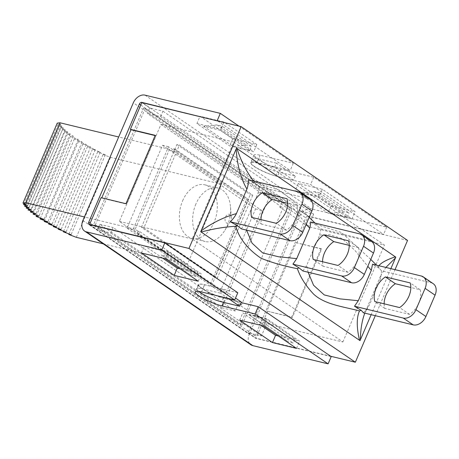 <?xml version="1.0" encoding="UTF-8"?>
<svg xmlns="http://www.w3.org/2000/svg" width="459" height="459" viewBox="0 0 459 459"><rect width="100%" height="100%" fill="white"/><g stroke="black" fill="none" stroke-linecap="round" stroke-linejoin="round"><path stroke-width="0.34" stroke-dasharray="2.29 1.72" d="M212.138 284.333L138.767 234.17L139.834 231.686L138.176 231.284L137.109 233.774L210.48 283.932L246.443 200.032L261.532 210.354L226.017 293.215L132.995 229.62L168.51 146.754L173.072 149.875L172.446 151.321L174.104 151.722L175.172 149.238L248.543 199.401L212.138 284.333L210.48 283.932M138.767 234.17L137.109 233.774M138.176 231.284L135.187 229.242L169.463 149.278L172.446 151.321M269.444 196.951L221.944 307.782L99.838 224.296L98.639 227.096L242.077 325.161L291.976 208.736L148.538 110.671L147.339 113.465L269.444 196.951L282.715 200.164L160.604 116.678L147.339 113.465M248.543 199.401L246.885 198.999L173.513 148.836L173.072 149.875L246.443 200.032L246.885 198.999M175.172 149.238L173.513 148.836M290.317 208.334L240.418 324.76L93.676 224.434L143.575 108.014L290.317 208.334L291.976 208.736M242.077 325.161L240.418 324.76M160.604 116.678L162.956 111.187L149.691 107.98L148.538 110.671L145.233 108.416L143.575 108.014M145.233 108.416L95.334 224.835L93.676 224.434M95.334 224.835L98.639 227.096L97.486 229.787L110.751 233L113.103 227.509L235.209 310.99L238.187 304.053L241.503 304.856L283.054 207.904L279.738 207.101L282.715 200.164M139.834 231.686L187.421 264.218L221.691 184.26L174.104 151.722M221.691 184.26L110.585 157.362L103.063 154.494L105.335 154.781L97.669 151.86L100.246 152.181L92.477 149.221L95.352 149.582L87.526 146.599L90.675 146.995L82.838 144.006L86.246 144.43L78.443 141.458L82.092 141.917L74.364 138.968L78.231 139.456L70.37 136.461L73.285 136.071L67.364 134.189L70.233 133.804L64.644 132.026L67.542 131.641L62.326 129.983L65.23 129.599L60.41 128.061L63.313 127.677L58.918 126.277L61.799 125.892L57.851 124.636L60.697 124.257L57.22 123.155M169.463 149.278L118.674 136.983M90.142 224.767L97.486 229.787M101.078 197.686L101.766 197.858M149.691 107.98L141.831 102.604M433.233 283.696A11.464 8.268 -55.6 0 0 431.208 282.801L421.247 275.991M363.459 312.82L367.223 308.408L369.501 304.627L380.029 280.065L381.337 274.143L381.486 270.764L431.208 282.801M381.486 270.764L379.272 268.308L372.547 264.206M371.658 241.595A11.464 8.268 -55.6 0 0 369.627 240.7L359.667 233.895M320.927 228.909L369.627 240.7M319.682 235.088L320.875 228.949L316.968 225.759L310.967 222.104M310.077 199.499A11.464 8.268 -55.6 0 0 308.046 198.604L298.092 191.793M248.371 179.756L254.86 183.25L259.346 186.813L308.046 198.604M241.331 228.84L245.112 223.321L246.586 230.137M245.106 223.315L258.113 192.969L259.318 186.842M260.993 219.626A19.485 14.063 -55.6 0 0 261.63 224.176L286.41 230.177A19.485 14.063 -55.6 0 0 296.973 205.523L287.655 203.268M302.888 270.959L306.675 265.44L319.694 235.065L329.682 234.756L342.104 238.582L354.841 250.298L367.802 266.312M308.121 272.227L306.669 265.445M364.802 313.141L369.501 304.627M360.022 340.635L360.177 340.331L359.414 339.809M380.029 280.065L381.205 274.798L385.87 267.431M390.884 268.641L371.153 314.679M201.627 231.933L200.841 231.405M258.119 192.964L268.09 192.654L280.541 196.452L293.238 208.225L306.239 224.176M254.854 183.25L253.615 181.03M378.377 266.857L379.272 268.308M378.922 265.75L378.371 266.857L376.609 265.187M370.752 259.427L341.444 232.483L316.394 224.376L316.968 225.759M316.394 224.376L315.04 223.091M309.188 217.291L294.42 202.023L279.68 190.278L254.579 182.217M395.807 257.155L395.675 257.465M384.149 303.824A19.485 14.063 -55.6 0 0 384.785 308.379L409.566 314.375A19.485 14.063 -55.6 0 0 420.128 289.727L410.811 287.466M420.128 289.727L410.174 282.916M384.785 308.379L374.831 301.569M409.566 314.375L399.605 307.57M322.568 261.728A19.485 14.063 -55.6 0 0 323.211 266.277L347.985 272.273A19.485 14.063 -55.6 0 0 358.554 247.625L348.593 240.814M347.985 272.273L338.031 265.468M358.554 247.625L349.236 245.37M323.211 266.277L313.25 259.473M296.973 205.523L287.018 198.718M286.41 230.177L276.45 223.367M261.63 224.176L251.675 217.371M221.944 307.782L235.209 310.99M99.838 224.296L113.103 227.509M195.884 204.031A27.511 18.371 103.6 0 0 205.133 241.514A27.511 18.371 103.6 0 0 224.772 230.464A27.511 18.371 103.6 0 0 230.487 206.854A27.511 18.371 103.6 0 0 218.082 188.041A27.511 18.371 103.6 0 0 195.884 204.031M225.57 217.004A4.584 3.064 -76.4 0 1 228.955 214.284A4.584 3.064 -76.4 0 1 231.336 217.474A4.584 3.064 -76.4 0 1 230.384 221.41A4.584 3.064 -76.4 0 1 226.149 222.724A4.584 3.064 -76.4 0 1 225.57 217.004M182.619 200.818A27.511 18.371 -76.4 0 1 204.812 184.834A27.511 18.371 -76.4 0 1 216.195 215.891A27.511 18.371 -76.4 0 1 191.868 238.301A27.511 18.371 -76.4 0 1 182.619 200.818M252.783 195.218L217.268 278.079L143.897 227.916L179.412 145.055L252.783 195.218L250.298 194.616L214.783 277.477L217.268 278.079M214.783 277.477L141.412 227.314L143.897 227.916M141.412 227.314L176.927 144.453L179.412 145.055M176.927 144.453L250.298 194.616M70.37 136.461L36.594 215.265M78.231 139.456L43.961 219.419M74.364 138.968L40.455 218.082M82.092 141.917L47.822 221.881M78.443 141.458L44.512 220.618M86.246 144.43L51.976 224.394M82.838 144.006L48.889 223.217M90.675 146.995L56.405 226.958M87.526 146.599L53.548 225.868M95.352 149.582L61.081 229.546M92.477 149.221L58.477 228.553M100.246 152.181L65.976 232.145M97.669 151.86L63.64 231.256M105.335 154.781L71.059 234.744M103.063 154.494L69.005 233.958M76.309 237.326L110.585 157.362M60.697 124.257L26.421 204.221M57.851 124.636L24.063 203.469M61.799 125.892L27.523 205.856M58.918 126.277L25.136 205.093M63.313 127.677L29.037 207.64M60.41 128.061L26.633 206.871M65.23 129.599L30.96 209.556M62.326 129.983L28.544 208.793M67.542 131.641L33.272 211.605M64.644 132.026L30.868 210.842M70.233 133.804L35.963 213.768M67.364 134.189L33.582 213.01M73.285 136.071L39.015 216.034M187.421 264.218L103.298 243.855M135.187 229.242L84.404 216.946M241.503 304.856L119.392 221.37L160.948 124.423L283.054 207.904M279.738 207.101L308.299 226.631L384.418 245.054L233.751 142.043L192.195 238.996L342.867 342.007L266.748 323.578L238.187 304.053M160.948 124.423L233.751 142.043M266.748 323.578L261.418 336.011L248.153 332.798L300.364 210.985L313.629 214.198L162.956 111.187M313.629 214.198L308.299 226.631M119.392 221.37L192.195 238.996M331.214 356.603L255.927 338.381A2.295 1.652 124.4 0 1 255.52 338.197A2.295 1.652 124.4 0 1 255.158 335.908L305.763 217.824A2.295 1.652 124.4 0 1 308.31 216.155L142.439 102.747M237.802 292.739L204.634 284.706A17.878 3.265 -156.8 0 0 198.42 284.655A17.878 3.265 -156.8 0 0 201.914 288.562A17.878 3.265 -156.8 0 0 225.071 298.683L241.141 302.573M162.658 258.136L144.533 245.743L168.579 251.566L201.335 273.96L180.106 268.819M260.919 325.316L242.8 312.923L266.845 318.747L299.595 341.14L278.366 335.999M82.884 220.492L249.271 334.255A10.546 7.608 -55.6 0 0 250.953 344.807M249.271 334.255L299.704 216.585L133.317 102.827M238.955 126.116L293.29 163.266L260.127 155.234A17.878 3.265 -156.8 0 0 253.907 155.176A17.878 3.265 -156.8 0 0 262.582 162.147A17.878 3.265 -156.8 0 0 280.564 169.21L313.732 177.237L386.707 227.13L311.42 208.902A10.546 7.608 -55.6 0 0 299.704 216.585M386.707 227.13L383.598 234.383L308.31 216.155M220.05 291.769L255.565 208.908L162.543 145.308L127.023 228.175L220.05 291.769L226.017 293.215M217.727 120.975L290.186 170.513L257.017 162.486A17.878 3.265 -156.8 0 0 250.803 162.429A17.878 3.265 -156.8 0 0 254.303 166.342A17.878 3.265 -156.8 0 0 277.454 176.457L310.623 184.489L383.598 234.383M196.917 123.523L220.963 129.34L253.718 151.734L229.672 145.916L196.917 123.523L200.026 116.27L232.782 138.664L256.828 144.487L224.072 122.088L200.026 116.27M351.984 218.914L327.938 213.096L295.183 190.703L319.229 196.521L351.984 218.914L355.088 211.668L322.338 189.274L298.287 183.451L331.042 205.844L355.088 211.668M165.475 258.819L168.579 251.566M141.424 252.995L144.533 245.743M198.225 281.212L201.335 273.96M296.491 348.392L299.595 341.14M239.69 320.175L242.8 312.923M263.736 325.999L266.845 318.747M224.072 122.088L220.963 129.34M256.828 144.487L253.718 151.734M232.782 138.664L229.672 145.916M331.042 205.844L327.938 213.096M298.287 183.451L295.183 190.703M322.338 189.274L319.229 196.521M293.29 163.266L290.186 170.513M313.732 177.237L310.623 184.489M261.532 210.354L255.565 208.908M168.51 146.754L162.543 145.308M132.995 229.62L127.023 228.175M155.251 135.348L155.842 135.749L126.541 204.112L101.668 198.093M125.95 203.71L126.541 204.112M155.148 135.583L155.842 135.749M321.053 248.703L291.752 317.066L266.88 311.047L292.343 317.467L321.644 249.105L321.053 248.703L296.181 242.685L266.88 311.047M292.343 317.467L291.752 317.066M321.644 249.105L296.181 242.685M248.153 332.798L256.013 338.174L267.471 311.449M296.766 243.086L308.224 216.361L300.364 210.985M241.354 302.079L223.527 297.765A16.622 3.035 23.2 0 1 206.814 291.201A16.622 3.035 23.2 0 1 198.753 284.718A16.622 3.035 23.2 0 1 204.53 284.775L222.357 289.09L220.584 293.232L202.752 288.918A16.622 3.035 -156.8 0 0 196.98 288.866A16.622 3.035 -156.8 0 0 198.764 291.419M228.146 298.402L220.584 293.232M222.357 289.09L235.507 298.08M249.007 314.776L265.589 318.793L263.81 322.935L258.836 321.73L249.007 314.776L288.315 341.886L258.836 321.73M190.709 275.153L195.683 276.358L197.462 272.216L180.875 268.199L190.709 275.153L161.229 254.997L166.204 256.202L195.683 276.358M180.875 268.199L161.229 254.997M263.81 322.935L293.29 343.091L288.315 341.886M265.589 318.793L295.068 338.949L293.29 343.091M166.204 256.202L167.983 252.06L197.462 272.216M151.395 248.044L167.983 252.06M295.068 338.949L278.487 334.932M276.341 163.134L258.515 158.82A16.622 3.035 -156.8 0 0 252.737 158.768A16.622 3.035 -156.8 0 0 255.99 162.406A16.622 3.035 -156.8 0 0 277.511 171.809L295.338 176.124L276.341 163.134L274.562 167.283L256.736 162.962A16.622 3.035 -156.8 0 0 250.958 162.911A16.622 3.035 -156.8 0 0 259.025 169.394A16.622 3.035 -156.8 0 0 275.733 175.952L293.559 180.267L295.338 176.124M293.559 180.267L274.562 167.283M319.573 192.837L314.599 191.638L301.213 192.969L317.794 196.986L319.573 192.837L349.052 212.993L344.078 211.788L330.692 213.125L347.274 217.136L317.794 196.986M251.44 146.26L246.466 145.055L233.086 146.392L249.667 150.403L251.44 146.26L221.967 126.105L220.188 130.253L203.607 126.236L216.987 124.905L221.967 126.105M314.599 191.638L344.078 211.788M301.213 192.969L330.692 213.125M347.274 217.136L349.052 212.993M249.667 150.403L220.188 130.253M216.987 124.905L246.466 145.055M203.607 126.236L233.086 146.392M110.751 233L261.418 336.011M330.698 356.253L256.013 338.174M342.867 342.007L384.418 245.054M407.558 240.407L308.224 216.361M375.296 315.683L395.027 269.645M255.158 335.908L90.176 223.114M89.534 224.617L255.927 338.381M145.027 95.145L311.42 208.902M140.787 105.031L305.763 217.824M201.524 291.958L204.634 284.706M223.51 302.332L225.071 298.683M260.127 155.234L257.017 162.486M280.564 169.21L277.454 176.457M204.53 284.775L202.752 288.918M223.527 297.765L221.754 301.907M256.736 162.962L258.515 158.82M275.733 175.952L277.511 171.809M367.223 308.408L365.393 311.695L381.337 274.143M231.336 217.474L230.487 206.854M230.384 221.41L224.772 230.464M191.868 238.301L205.133 241.514M204.812 184.834L218.082 188.041M89.126 224.44L255.52 338.197M198.42 284.655L195.31 291.901M253.907 155.176L250.803 162.429M196.98 288.866L198.753 284.718M250.958 162.911L252.737 158.768"/><path stroke-width="0.69" d="M22.95 203.119L57.22 123.155L60.009 122.782L25.738 202.746L22.95 203.119L26.421 204.221L23.581 204.599L27.523 205.856L24.643 206.24L29.037 207.64L26.14 208.025L30.96 209.556L28.051 209.947L33.272 211.605L30.374 211.989L35.963 213.768L33.094 214.152L39.015 216.034L36.1 216.424L43.961 219.419L40.088 218.932L47.822 221.881L44.167 221.422L51.976 224.394L48.568 223.969L56.405 226.958L53.255 226.562L61.081 229.546L58.207 229.184L65.976 232.145L63.394 231.824L71.059 234.744L68.793 234.457L76.309 237.326L103.298 243.855M118.674 136.983L60.009 122.782M101.766 197.858L130.964 129.731L130.379 129.323L155.251 135.348L125.95 203.71L101.078 197.686L89.625 224.411L90.142 224.767M395.027 269.645L407.558 240.407L241.164 126.65L141.831 102.604L130.379 129.323M415.957 309.699A11.464 8.268 124.4 0 1 403.226 318.047L413.18 324.857A11.464 8.268 -55.6 0 0 425.912 316.503L415.957 309.699L425.097 288.361L435.057 295.166A11.464 8.268 -55.6 0 0 433.233 283.696L423.278 276.892A11.464 8.268 124.4 0 1 425.097 288.361M310.944 222.099L309.733 228.243L296.721 258.624L292.945 264.154L298.952 267.809L297.403 268.676C300.341 277.265 305.746 285.756 313.629 294.144C324.926 304.529 342.265 306.463 359.495 310.898L361.244 310.359L354.52 306.256L403.226 318.047M361.244 310.359L363.459 312.82L413.18 324.857M372.547 264.206L421.247 275.991A11.464 8.268 124.4 0 1 423.278 276.892M372.513 264.229L371.302 270.362L358.301 300.72L339.941 298.872L324.249 294.913L313.566 285.268L308.121 272.227M358.301 300.708L354.52 306.222M374.831 301.569A19.485 14.063 124.4 0 1 385.394 276.92L410.174 282.916A19.485 14.063 124.4 0 1 399.605 307.57L374.831 301.569M354.377 267.597A11.464 8.268 124.4 0 1 341.645 275.945L351.6 282.755A11.464 8.268 -55.6 0 0 364.331 274.402L354.377 267.597L363.522 246.259L373.477 253.064A11.464 8.268 -55.6 0 0 371.658 241.595L361.698 234.79A11.464 8.268 124.4 0 1 363.522 246.259M292.945 264.16L341.645 275.945M298.952 267.809L302.9 270.965L351.6 282.755M310.967 222.104L359.667 233.895A11.464 8.268 124.4 0 1 361.698 234.79M313.25 259.473A19.485 14.063 124.4 0 1 323.819 234.819L348.593 240.814A19.485 14.063 124.4 0 1 338.031 265.468L313.25 259.473M311.902 210.968A11.464 8.268 -55.6 0 0 310.077 199.499L300.123 192.688A11.464 8.268 124.4 0 1 301.942 204.157L311.902 210.968L302.756 232.306L292.796 225.495A11.464 8.268 124.4 0 1 280.065 233.849L290.025 240.654A11.464 8.268 -55.6 0 0 302.756 232.306M253.615 181.03C246.69 172.085 241.199 161.43 237.142 149.066L236.414 148.584L236.156 149.009C237.217 165.269 240.803 178.62 246.913 189.056C247.82 187.02 248.302 183.921 248.371 179.756L298.092 191.793A11.464 8.268 124.4 0 1 300.123 192.688M246.913 189.056L236.385 213.619C235.266 216.046 233.252 218.777 230.343 221.812L236.833 225.3L241.325 228.863L290.025 240.654M287.655 203.268L272.198 199.527A19.485 14.063 -55.6 0 0 260.993 219.626M230.343 221.812L280.065 233.849M367.802 266.312L371.32 270.351M360.097 340.285L360.361 339.861C360.522 329.442 362.008 320.537 364.802 313.141M359.495 310.898C356.54 317.49 356.511 327.124 359.414 339.809L360.177 340.331A29.801 21.504 124.4 0 0 360.022 340.635L200.709 231.715L200.858 231.411A29.801 21.504 -55.6 0 0 200.709 231.715M385.87 267.431L395.474 257.929L390.884 268.641M371.153 314.679L360.361 339.861M200.858 231.411L201.627 231.933C212.804 228.875 224.158 226.987 235.702 226.264L236.833 225.3M236.385 213.619C224.394 216.906 212.615 222.678 201.042 230.934L200.899 231.445M235.702 226.264C239.237 238.491 247.688 249.151 261.056 258.245C271.98 262.663 284.098 266.14 297.403 268.676M296.721 258.624L278.418 256.736L262.646 252.875L252.048 243.15L246.586 230.137M306.239 224.176L309.745 228.238M201.042 230.934L236.156 149.009M395.474 257.929L395.612 257.424L394.929 256.948C386.363 259.892 381.027 262.829 378.922 265.75M376.609 265.187L370.752 259.427M236.414 148.584L236.488 148.228A29.801 21.504 -55.6 0 0 236.379 148.544L237.142 149.066M236.488 148.228L395.807 257.155A29.801 21.504 124.4 0 0 395.692 257.47L395.612 257.424M394.929 256.948L395.675 257.465M315.04 223.091L309.188 217.291M435.057 295.166L425.912 316.503M410.811 287.466L395.354 283.725A19.485 14.063 -55.6 0 0 384.149 303.824M395.354 283.725L385.394 276.92M349.236 245.37L333.773 241.623L323.819 234.819M333.773 241.623A19.485 14.063 -55.6 0 0 322.568 261.728M373.477 253.064L364.331 274.402M292.796 225.495L301.942 204.157M251.675 217.371A19.485 14.063 124.4 0 1 262.238 192.717L287.018 198.718A19.485 14.063 124.4 0 1 276.45 223.367L251.675 217.371M272.198 199.527L262.238 192.717M36.594 215.265L36.1 216.424M40.455 218.082L40.088 218.932M44.512 220.618L44.167 221.422M48.889 223.217L48.568 223.969M53.548 225.868L53.255 226.562M58.477 228.553L58.207 229.184M63.64 231.256L63.394 231.824M69.005 233.958L68.793 234.457M24.063 203.469L23.581 204.599M25.136 205.093L24.643 206.24M26.633 206.871L26.14 208.025M28.544 208.793L28.051 209.947M30.868 210.842L30.374 211.989M33.582 213.01L33.094 214.152M84.404 216.946L25.738 202.746M142.439 102.747L141.917 102.397A2.295 1.652 -55.6 0 0 139.375 104.067L88.765 222.145A2.295 1.652 -55.6 0 0 89.126 224.44A2.295 1.652 -55.6 0 0 89.534 224.617L164.821 242.845L237.802 292.739L234.692 299.991L201.524 291.958A17.878 3.265 -156.8 0 0 195.31 291.901A17.878 3.265 -156.8 0 0 203.985 298.878A17.878 3.265 -156.8 0 0 221.961 305.935L255.129 313.962L258.239 306.71L331.214 356.603L328.105 363.855L252.817 345.627L86.424 231.87A10.546 7.608 124.4 0 1 84.559 231.043A10.546 7.608 124.4 0 1 82.884 220.492L133.317 102.827A10.546 7.608 124.4 0 1 145.027 95.145L220.314 113.373L238.955 126.116M241.141 302.573L258.239 306.71M180.106 268.819L177.289 268.136L162.658 258.136M278.366 335.999L275.549 335.317L260.919 325.316M84.559 231.043L250.953 344.807A10.546 7.608 -55.6 0 0 252.817 345.627M141.917 102.397L217.727 120.975M174.179 275.389L198.225 281.212L165.475 258.819L141.424 252.995L174.179 275.389L177.289 268.136M272.445 342.569L296.491 348.392L263.736 325.999L239.69 320.175L272.445 342.569L275.549 335.317M234.692 299.991L161.717 250.098L164.821 242.845M255.129 313.962L328.105 363.855M220.314 113.373L217.21 120.619M161.717 250.098L86.424 231.87M130.964 129.731L155.148 135.583M241.164 126.65L188.959 248.457L89.625 224.411M198.764 291.419A16.622 3.035 -156.8 0 0 200.227 292.498A16.622 3.035 -156.8 0 0 221.754 301.907L239.581 306.222L228.146 298.402M235.507 298.08L241.354 302.079L239.581 306.222M188.959 248.457L355.352 362.22L330.698 356.253M355.352 362.22L375.296 315.683M90.176 223.114L88.765 222.145M139.375 104.067L140.787 105.031M221.961 305.935L223.51 302.332"/></g></svg>

